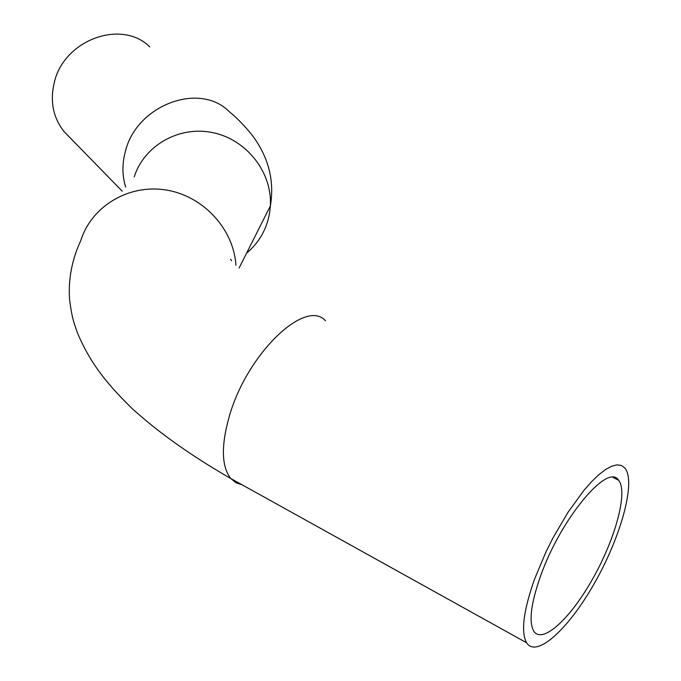 <?xml version="1.0" encoding="UTF-8"?>
<svg xmlns="http://www.w3.org/2000/svg" width="681" height="681" viewBox="0 0 681 681"><rect width="100%" height="100%" fill="white"/><g stroke="black" fill="none" stroke-linecap="round" stroke-linejoin="round"><path stroke-width="1.02" d="M540.637 575.828C560.735 518.803 607.878 462.416 618.586 480.19C628.137 491.656 615.718 537.879 593.125 578.067C570.687 618.442 542.34 644.728 533.725 631.083C528.635 621.787 530.942 603.366 540.637 575.828M534.576 579.029L546.102 551.636L552.972 537.922L568.133 512.078L583.94 490.337L591.627 481.629L598.931 474.614L605.698 469.439L611.785 466.17L617.071 464.851L621.455 465.481L624.86 468C636.054 481.237 621.634 534.832 595.5 581.344C569.554 628.078 536.568 658.799 526.575 642.745C520.769 631.985 523.434 610.746 534.576 579.029M149.786 46.895C121.771 18.796 63.878 39.83 54.301 82.469C49.798 101.537 53.178 118.043 64.431 131.978L69.053 136.719M241.993 484.744L235.839 482.701L230.765 478.513C221.385 466.4 220.967 445.417 229.523 415.572C247.365 353.405 305.607 298.023 325.509 320.811M526.575 642.745L230.765 478.513C191.804 456.125 159.031 432.903 132.446 408.847C102.533 379.768 88.922 359.525 77.736 333.63C73.991 322.658 72.143 319.457 69.522 299.027C68.228 279.04 71.99 259.538 80.809 240.504C91.467 206.428 128.411 184.023 165.611 189.931C202.836 195.566 233.651 228.714 235.932 265.198M134.2 176.915C144.176 145.436 179.231 125.432 212.957 132.676C246.735 139.596 272.374 172.514 270.357 205.934C268.952 225.147 261.01 240.912 246.539 253.23M125.696 187.045C122.137 175.749 122.027 163.891 125.372 151.48C136.438 105.155 199.439 81.524 229.131 111.531L233.413 115.217C232.604 114.408 243.219 123.636 253.068 136.404C268.816 158.069 274.579 181.24 270.357 205.934L239.091 268.033M612.934 477.39L618.586 480.19M230.672 259.274L231.54 260.789M64.431 131.978L122.214 191.191"/></g></svg>
